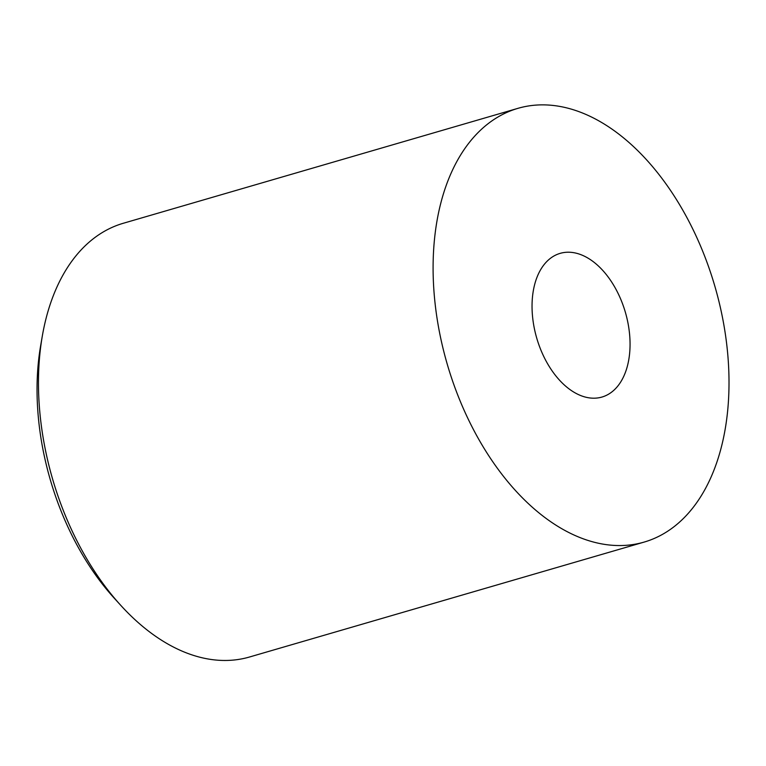 <?xml version="1.0" encoding="UTF-8"?>
<svg xmlns="http://www.w3.org/2000/svg" width="766" height="766" viewBox="0 0 766 766"><rect width="100%" height="100%" fill="white"/><g stroke="black" fill="none" stroke-linecap="round" stroke-linejoin="round"><path stroke-width="1.15" d="M120.693 605.274L114.134 598.064A211.751 130.66 -106.2 0 1 38.3 363.151A211.751 130.66 -106.2 0 1 40.646 345.705L42.302 336.102A225.865 139.364 73.8 0 0 39.803 354.706A225.865 139.364 73.8 0 0 120.693 605.274A225.865 139.364 73.8 0 0 249.572 656.989L644.206 542.069A225.865 139.364 -106.2 0 1 493.591 462.932A225.865 139.364 -106.2 0 1 434.437 239.787A225.865 139.364 -106.2 0 1 517.902 108.351A225.865 139.364 -106.2 0 1 668.507 187.488A225.865 139.364 -106.2 0 1 727.671 410.643A225.865 139.364 -106.2 0 1 644.206 542.069M629.614 353.509A74.819 46.161 73.8 0 0 610.023 279.59A74.819 46.161 73.8 0 0 560.128 253.374A74.819 46.161 73.8 0 0 532.485 296.911A74.819 46.161 73.8 0 0 552.085 370.83A74.819 46.161 73.8 0 0 601.971 397.047A74.819 46.161 73.8 0 0 629.614 353.509M517.902 108.351L123.269 223.279A225.865 139.364 73.8 0 0 42.302 336.102"/></g></svg>
